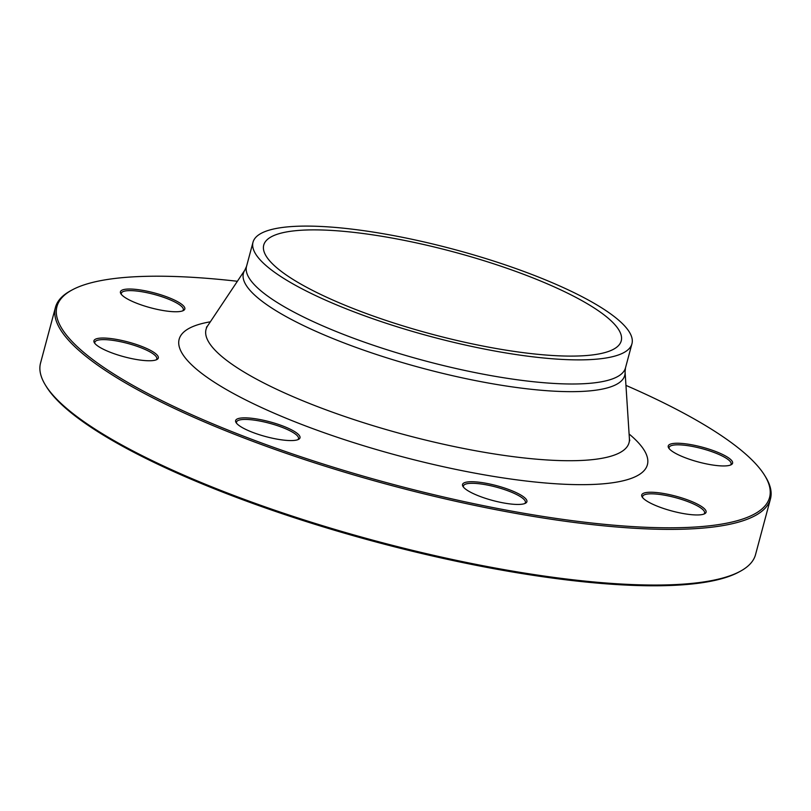 <?xml version="1.0" encoding="UTF-8"?>
<svg xmlns="http://www.w3.org/2000/svg" width="811" height="811" viewBox="0 0 811 811"><rect width="100%" height="100%" fill="white"/><g stroke="black" fill="none" stroke-linecap="round" stroke-linejoin="round"><path stroke-width="1.22" d="M764.672 475.418L765.533 476.817A370.1 85.094 -165 0 1 770.45 498.947A370.1 85.094 -165 0 1 520.094 514.154A370.1 85.094 -165 0 1 132.011 386.675A370.1 85.094 -165 0 1 55.462 307.369A370.1 85.094 -165 0 1 70.79 290.662L72.24 289.882A368.873 84.81 15 0 0 133.257 385.57A368.873 84.81 15 0 0 559.813 518.959A368.873 84.81 15 0 0 764.672 475.418A368.873 84.81 15 0 0 625.95 385.387M55.462 307.369L40.55 363.034A370.1 85.094 15 0 0 45.467 385.164A370.1 85.094 15 0 0 117.098 442.34A370.1 85.094 15 0 0 463.76 561.881A370.1 85.094 15 0 0 740.21 571.319A370.1 85.094 15 0 0 755.538 554.612L770.45 498.947M302.006 284.742A185.05 42.547 -165 0 1 263.737 245.094A185.05 42.547 -165 0 1 453.491 251.886A185.05 42.547 -165 0 1 621.226 340.884A185.05 42.547 -165 0 1 496.048 348.487A185.05 42.547 -165 0 1 302.006 284.742M740.21 571.319L738.76 572.11A368.873 84.81 -165 0 1 375.777 541.91A368.873 84.81 -165 0 1 46.328 386.573L45.467 385.164M148.889 307.308A33.312 7.654 -165 0 1 120.9 293.764A33.312 7.654 -165 0 1 154.617 292.994A33.312 7.654 -165 0 1 183.428 310.522A33.312 7.654 -165 0 1 148.889 307.308M146.112 360.662A33.312 7.654 -165 0 1 94.39 342.769A33.312 7.654 -165 0 1 128.108 341.999A33.312 7.654 -165 0 1 156.918 359.526A33.312 7.654 -165 0 1 146.112 360.662M299.837 438.224A33.312 7.654 -165 0 1 298.61 439.339A33.312 7.654 -165 0 1 265.836 436.612A33.312 7.654 -165 0 1 236.082 422.582A33.312 7.654 -165 0 1 266.839 421.051A33.312 7.654 -165 0 1 299.837 438.224M520.003 494.568A33.312 7.654 -165 0 1 525.508 503.215A33.312 7.654 -165 0 1 492.733 500.488A33.312 7.654 -165 0 1 462.98 486.458A33.312 7.654 -165 0 1 481.481 482.525A33.312 7.654 -165 0 1 520.003 494.568M677.641 496.687A33.312 7.654 -165 0 1 704.698 513.728A33.312 7.654 -165 0 1 671.924 511.001A33.312 7.654 -165 0 1 642.17 496.971A33.312 7.654 -165 0 1 677.641 496.687M680.419 443.343A33.312 7.654 -165 0 1 718.637 452.68A33.312 7.654 -165 0 1 731.208 464.723A33.312 7.654 -165 0 1 698.433 461.996A33.312 7.654 -165 0 1 668.68 447.976A33.312 7.654 -165 0 1 680.419 443.343M237.39 281.275A368.873 84.81 15 0 0 72.24 289.882M293.582 284.245A196.15 45.102 -165 0 1 253.012 242.215A196.15 45.102 -165 0 1 454.15 249.423A196.15 45.102 -165 0 1 631.951 343.752A196.15 45.102 -165 0 1 499.262 351.812A196.15 45.102 -165 0 1 293.582 284.245M730.387 465.098A32.075 7.37 15 0 0 731.086 464.064A32.075 7.37 15 0 0 714.481 452.639A32.075 7.37 15 0 0 680.855 444.915A32.075 7.37 15 0 0 669.126 447.459A32.075 7.37 15 0 0 669.217 448.706M703.877 514.093A32.075 7.37 15 0 0 704.577 513.069A32.075 7.37 15 0 0 677.195 498.106A32.075 7.37 15 0 0 642.616 496.464A32.075 7.37 15 0 0 642.707 497.701M524.687 503.58A32.075 7.37 15 0 0 525.386 502.546A32.075 7.37 15 0 0 518.756 495.673A32.075 7.37 15 0 0 485.12 484.623A32.075 7.37 15 0 0 463.426 485.941A32.075 7.37 15 0 0 463.517 487.188M297.789 439.704A32.075 7.37 15 0 0 298.336 439.055A32.075 7.37 15 0 0 298.489 438.67A32.075 7.37 15 0 0 270.266 423.474A32.075 7.37 15 0 0 236.67 421.69A32.075 7.37 15 0 0 236.528 422.075A32.075 7.37 15 0 0 236.619 423.312M156.097 359.891A32.075 7.37 15 0 0 156.797 358.857A32.075 7.37 15 0 0 140.191 347.443A32.075 7.37 15 0 0 106.555 339.708A32.075 7.37 15 0 0 94.826 342.252A32.075 7.37 15 0 0 94.917 343.499M182.607 310.887A32.075 7.37 15 0 0 183.306 309.863A32.075 7.37 15 0 0 155.925 294.9A32.075 7.37 15 0 0 121.336 293.258A32.075 7.37 15 0 0 121.427 294.494M629.103 434.007A242.398 55.736 -165 0 1 533.03 481.795A242.398 55.736 -165 0 1 229.27 391.196A242.398 55.736 -165 0 1 210.353 321.805M253.012 242.215L246.544 266.343A196.15 45.102 15 0 0 287.114 308.373A196.15 45.102 15 0 0 492.794 375.929A196.15 45.102 15 0 0 625.484 367.88L625.078 371.874A197.387 45.386 -165 0 1 498.248 384.738A197.387 45.386 -165 0 1 284.235 315.55A197.387 45.386 -165 0 1 244.902 270.012L207.697 325.769A218.95 50.343 15 0 0 251.339 376.294A218.95 50.343 15 0 0 488.729 453.045A218.95 50.343 15 0 0 629.407 438.771L629.762 440.667M625.078 371.874L629.407 438.771M631.951 343.752L625.484 367.88M246.544 266.343L244.902 270.012M206.45 327.238L207.697 325.769"/></g></svg>
